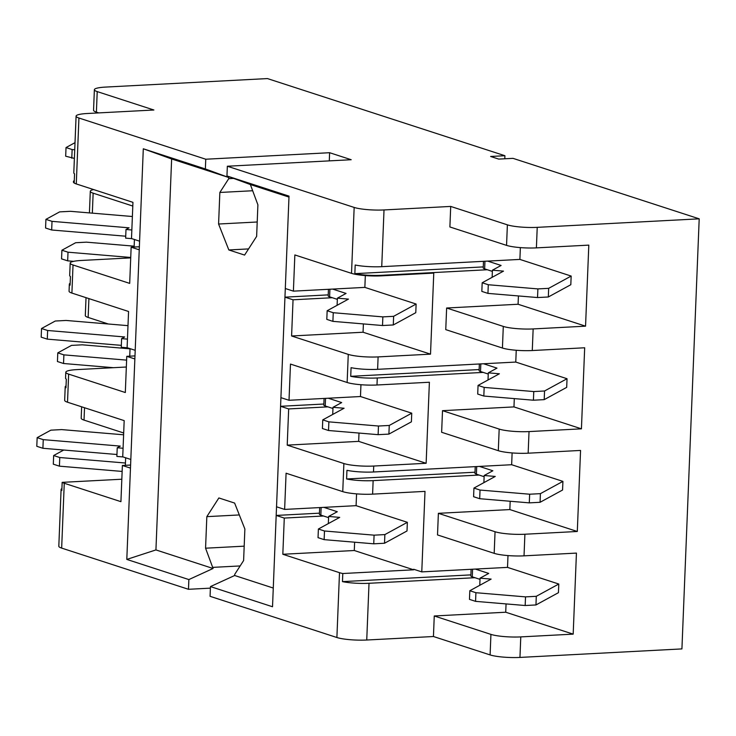 <?xml version="1.0" encoding="UTF-8"?>
<svg xmlns="http://www.w3.org/2000/svg" width="736" height="736" viewBox="0 0 736 736"><rect width="100%" height="100%" fill="white"/><g stroke="black" fill="none" stroke-linecap="round" stroke-linejoin="round"><path stroke-width="1.1" d="M364.854 287.39L416.125 304.042L393.631 316.314L382.858 316.885L333.252 312.717L327.152 310.739L348.468 299.101L337.392 298.172L346.067 293.434L332.654 289.082L364.854 287.39L365.332 275.586M337.346 299.359L329.608 296.847A10.957 1.766 -177.7 0 1 328.182 295.909L328.449 289.303M382.858 316.885L382.508 325.524L393.291 324.962L393.631 316.314M327.152 310.739L326.802 319.378L332.902 321.365L333.252 312.717M332.902 321.365L382.508 325.524M337.392 298.172L337.106 305.302M393.291 324.962L415.776 312.69L416.125 304.042M210.395 588.147L188.48 589.297L188.867 579.572L126.804 559.415L143.299 148.782L205.362 168.949L205.758 159.224L329.618 152.711L351.201 159.721L227.341 166.235L226.955 175.959L289.018 196.126L285.301 288.512L293.397 291.143L332.654 289.082M332.304 297.721L293.048 299.791L284.952 297.16L328.228 294.878M507.518 567.382L558.79 584.034L536.296 596.307L525.522 596.878L475.916 592.71L469.816 590.732L491.133 579.094L480.056 578.165L488.732 573.427L475.318 569.075L507.518 567.382L507.996 555.579M480.01 579.352L472.273 576.84A10.957 1.766 -177.7 0 1 470.847 575.902L471.114 569.296M525.522 596.878L525.173 605.516L535.955 604.955L536.296 596.307M469.816 590.732L469.467 599.371L475.566 601.358L475.916 592.71M475.566 601.358L525.173 605.516M480.056 578.165L479.771 585.295M535.955 604.955L558.44 592.682L558.79 584.034M354.623 542.202L354.292 550.51L413.65 569.802L413.678 569.259L421.774 571.89L475.318 569.075M474.968 577.714L369.021 583.289A21.914 3.542 -177.7 0 1 342.47 581.624L470.893 574.88M511.649 464.72L562.911 481.381L540.417 493.654L529.644 494.215L480.038 490.056L473.938 488.069L495.264 476.44L484.178 475.511L492.853 470.773L479.44 466.412L511.649 464.72L512.118 452.925M484.132 476.698L476.394 474.186A10.957 1.766 -177.7 0 1 474.968 473.239L475.235 466.633M529.644 494.215L529.294 502.863L540.077 502.292L540.417 493.654M473.938 488.069L473.588 496.717L479.697 498.704L480.038 490.056M479.697 498.704L529.294 502.863M484.178 475.511L483.892 482.641M540.077 502.292L562.571 490.02L562.911 481.381M479.09 475.06L373.143 480.626A21.914 3.542 -177.7 0 1 346.601 478.97L346.941 470.322A21.914 3.542 2.3 0 0 373.492 471.988L479.44 466.412M346.601 478.97L475.014 472.218M519.892 259.412L571.164 276.064L548.67 288.337L537.887 288.908L488.29 284.74L482.181 282.762L503.507 271.124L492.421 270.195L501.096 265.457L487.683 261.105L519.892 259.412L520.361 247.609M492.375 271.382L484.638 268.87A10.957 1.766 -177.7 0 1 483.221 267.932L483.488 261.326M537.887 288.908L537.538 297.546L548.32 296.985L548.67 288.337M482.181 282.762L481.832 291.401L487.94 293.388L488.29 284.74M487.94 293.388L537.538 297.546M492.421 270.195L492.136 277.325M548.32 296.985L570.814 284.712L571.164 276.064M487.342 269.744L381.386 275.319A21.914 3.542 -177.7 0 1 354.844 273.654L355.194 265.015A21.914 3.542 2.3 0 0 381.736 266.671L487.683 261.105M354.844 273.654L483.258 266.901M205.758 159.224L78.927 118.018A21.914 3.542 -177.7 0 1 76.084 116.141A21.914 3.542 -177.7 0 1 87.188 113.51L153.888 110.004L97.216 91.595A21.914 3.542 -177.7 0 1 94.374 89.718A21.914 3.542 -177.7 0 1 105.487 87.087L267.453 78.577L504.914 155.719L490.627 156.464L498.723 159.096L513.01 158.35L699.2 218.831L681.922 648.913L519.956 657.423L520.775 636.898A21.914 3.542 -177.7 0 1 490.93 634.386L434.258 615.977L433.44 636.511L490.102 654.92A21.914 3.542 2.3 0 0 519.956 657.423M504.914 155.719L504.795 158.783M699.2 218.831L537.225 227.35A21.914 3.542 -177.7 0 1 507.38 224.839L450.708 206.43L449.889 226.964L506.552 245.373A21.914 3.542 2.3 0 0 536.397 247.876L588.809 245.125L585.552 326.168L533.149 328.928A21.914 3.542 -177.7 0 1 503.295 326.416L446.632 308.007L445.758 329.627L502.43 348.027A21.914 3.542 2.3 0 0 532.275 350.538L584.678 347.778L581.431 428.83L529.028 431.581A21.914 3.542 -177.7 0 1 499.174 429.079L442.511 410.67L441.637 432.28L498.309 450.69A21.914 3.542 2.3 0 0 528.154 453.192L580.557 450.441L577.3 531.484L524.897 534.235A21.914 3.542 -177.7 0 1 495.052 531.732L438.38 513.323L437.515 534.934L494.178 553.343A21.914 3.542 2.3 0 0 524.032 555.846L576.435 553.095L573.178 634.138L520.775 636.898M139.242 249.817L131.146 247.186L129.692 283.388L73.03 264.978A21.914 3.542 -177.7 0 1 70.187 263.102L69.681 275.531A21.914 3.542 2.3 0 0 70.435 276.497L70.086 285.145A21.914 3.542 -177.7 0 1 69.34 284.17A21.914 3.542 -177.7 0 1 70.159 283.259M69.34 284.17L69.055 291.198A21.914 3.542 2.3 0 0 71.898 293.075L128.561 311.484L127.107 347.686L135.203 350.318M70.187 263.102A21.914 3.542 -177.7 0 1 81.291 260.47L130.714 257.876M134.863 358.956L126.767 356.334L125.313 392.527L68.641 374.118A21.914 3.542 -177.7 0 1 65.798 372.241L65.559 378.184A21.914 3.542 2.3 0 0 66.314 379.16L65.964 387.798A21.914 3.542 -177.7 0 1 65.21 386.832A21.914 3.542 -177.7 0 1 66.038 385.922M65.21 386.832L64.667 400.338A21.914 3.542 2.3 0 0 67.519 402.215L124.182 420.624L122.728 456.826L130.824 459.457M65.798 372.241A21.914 3.542 -177.7 0 1 76.903 369.61L126.334 367.016M76.084 116.141L73.802 172.868A21.914 3.542 2.3 0 0 74.557 173.843L74.207 182.491A21.914 3.542 -177.7 0 1 73.462 181.516A21.914 3.542 -177.7 0 1 74.29 180.605M73.462 181.516L73.434 182.059A21.914 3.542 2.3 0 0 76.286 183.936L132.949 202.345L131.496 238.547L139.592 241.178M125.35 465.318L125.654 457.774M129.738 356.178L130.042 348.634M134.118 247.029L134.421 239.494M285.301 288.512L276.534 506.791L284.63 509.422L286.083 473.22L342.755 491.63A21.914 3.542 2.3 0 0 372.6 494.141L425.003 491.381L421.774 571.89M356.564 493.865L356.086 505.669L407.358 522.321L407.008 530.969L384.523 543.242L384.864 534.594L374.09 535.164L373.741 543.812L384.523 543.242M342.47 581.624L342.801 573.519L413.65 569.802M342.801 573.519A21.914 3.542 -177.7 0 1 339.498 572.682L282.826 554.272L354.292 550.51M319.682 507.582L319.415 514.188A10.957 1.766 -177.7 0 0 320.841 515.126L323.536 516L284.28 518.07L276.184 515.439L272.522 606.749L210.459 586.583L210.064 596.316L336.895 637.514A21.914 3.542 2.3 0 0 366.74 640.016L433.44 636.511M282.826 554.272L284.28 518.07M373.732 466.044A21.914 3.542 -177.7 0 1 343.878 463.533L287.215 445.124L358.671 441.37L426.135 463.284L373.732 466.044L373.492 471.988M324.07 398.443L323.803 405.048A10.957 1.766 -177.7 0 0 325.22 405.987L327.925 406.861L288.668 408.931L280.572 406.3L323.84 404.027M287.215 445.124L288.668 408.931M359.002 433.062L358.671 441.37M280.922 397.652L289.018 400.283L290.472 364.081L347.134 382.49A21.914 3.542 2.3 0 0 376.988 384.992L429.392 382.242L426.135 463.284M378.111 356.905A21.914 3.542 -177.7 0 1 348.266 354.393L291.594 335.984L363.06 332.23L430.514 354.145L378.111 356.905L377.614 369.325L515.77 362.066L567.033 378.718L566.692 387.366L544.198 399.639L544.548 390.991L533.766 391.561L533.416 400.209L544.198 399.639M291.594 335.984L293.048 299.791M363.391 323.923L363.06 332.23M293.397 291.143L294.851 254.941L351.523 273.35A21.914 3.542 2.3 0 0 381.368 275.853L433.771 273.102L430.514 354.145M81.641 406.806L81.181 418.214A21.914 3.542 2.3 0 0 84.024 420.1L123.685 432.98M86.02 297.666L85.302 315.56A21.914 3.542 2.3 0 0 88.145 317.437L108.358 324.006M89.424 212.906L90.298 191.296A21.914 3.542 -177.7 0 1 93.619 189.566M132.802 206.052L93.141 193.172A21.914 3.542 -177.7 0 1 90.298 191.296M94.374 89.718L93.555 110.244A21.914 3.542 2.3 0 0 96.398 112.13L98.78 112.902M438.38 513.323L509.846 509.57L577.3 531.484M506.055 603.916L505.724 612.223L573.178 634.138M434.258 615.977L505.724 612.223M442.511 410.67L513.967 406.907L581.431 428.83M446.632 308.007L518.089 304.253L585.552 326.168M288.972 197.082L250.378 184.543L257.894 204.829L256.634 236.385L244.591 255.079L228.832 249.955L218.583 224.02L219.852 192.464L228.74 178.664L228.786 177.523L171.635 158.958L155.931 549.921L213.081 568.486L205.565 548.2L206.834 516.644L218.868 497.95L234.628 503.074L244.876 529.009L243.607 560.565L234.72 574.365L234.674 575.506L273.277 588.046M276.534 506.791L276.184 515.439L319.461 513.167M143.299 148.782L171.635 158.958M126.804 559.415L155.931 549.921M228.786 177.523L205.362 168.949M226.955 175.959L250.378 184.543M234.674 575.506L210.459 586.583M188.867 579.572L213.081 568.486M329.618 152.711L329.286 160.871M228.832 249.955L248.556 248.915M228.74 178.664L233.625 178.406M219.852 192.464L252.338 190.762M218.583 224.02L257.204 221.996M213.127 567.355L240.148 565.938M205.565 548.2L244.186 546.167M206.834 516.644L239.32 514.942M130.474 468.105L122.378 465.474L120.925 501.667L64.262 483.258A21.914 3.542 -177.7 0 1 62.164 482.356L61.842 490.461A21.914 3.542 -177.7 0 1 61.088 489.486L58.816 546.213A21.914 3.542 2.3 0 0 61.658 548.099L188.48 589.297M450.708 206.43L384.017 209.944A21.914 3.542 -177.7 0 1 354.163 207.432L227.341 166.235M360.944 384.726L360.474 396.529L411.746 413.181L411.396 421.829L388.902 434.102L389.252 425.454L378.47 426.024L378.12 434.663L388.902 434.102M514.298 398.599L513.967 406.907M516.24 350.262L515.77 362.066M518.42 295.946L518.089 304.253M510.177 501.262L509.846 509.57M376.988 384.992L377.264 377.973L483.221 372.407L480.516 371.524A10.957 1.766 -177.7 0 1 479.099 370.585L479.357 363.98M377.264 377.973A21.914 3.542 -177.7 0 1 350.722 376.317L479.136 369.564M126.767 356.334L134.982 355.902M122.378 465.474L130.594 465.042M131.146 247.186L139.362 246.762M284.63 509.422L356.086 505.669M289.018 400.283L360.474 396.529M350.722 376.317L351.072 367.669A21.914 3.542 2.3 0 0 377.614 369.325M61.088 489.486A21.914 3.542 -177.7 0 1 61.916 488.575M121.826 479.219L62.164 482.356M45.917 219.374L45.568 228.013L51.676 230L52.017 221.352L45.917 219.374L59.644 211.876L70.426 211.315L132.379 216.513M51.676 230L125.718 236.21M131.845 238.657L125.644 238.142L125.994 229.494L129.058 227.82L52.017 221.352M131.836 229.982L125.994 229.494M41.529 328.514L41.179 337.162L47.288 339.14L47.638 330.492L41.529 328.514L55.264 321.025L66.038 320.454L128 325.652M47.288 339.14L121.339 345.359M127.457 347.797L121.265 347.282L121.606 338.634L124.678 336.959L47.638 330.492M127.457 339.121L121.606 338.634M37.15 437.653L36.8 446.301L42.909 448.279L43.249 439.64L37.15 437.653L50.876 430.164L61.658 429.594L123.611 434.792M42.909 448.279L116.96 454.498M123.078 456.936L116.877 456.421L117.226 447.773L120.29 446.099L43.249 439.64M123.068 448.261L117.226 447.773M71.788 158.194L72.137 149.546L66.028 147.559L65.679 156.207L74.391 158.406M74.732 149.767L72.137 149.546M66.028 147.559L75.017 142.655M61.907 250.222L61.557 258.87L67.666 260.848L68.006 252.2L61.907 250.222L75.633 242.733L86.416 242.162L134.154 246.164M67.666 260.848L73.628 261.354M130.732 257.471L68.006 252.2M59.414 466.164L59.763 457.516L53.654 455.538L53.314 464.177L59.414 466.164L122.139 471.426M125.442 463.027L59.763 457.516M53.654 455.538L63.747 450.027M57.785 352.875L57.436 361.523L63.544 363.501L63.885 354.862L57.785 352.875L71.512 345.386L82.294 344.816L130.033 348.827M63.544 363.501L113.436 367.696M126.61 360.125L63.885 354.862M567.033 378.718L544.548 390.991M478.06 385.416L477.71 394.064L483.819 396.042L484.168 387.403L478.06 385.416L499.385 373.778L488.299 372.848L488.014 379.978M488.299 372.848L496.975 368.12L483.561 363.759M483.221 372.407L488.253 374.044M533.766 391.561L484.168 387.403M483.819 396.042L533.416 400.209M407.358 522.321L384.864 534.594M318.384 529.018L318.035 537.657L324.144 539.644L324.484 530.996L318.384 529.018L339.701 517.38L328.624 516.451L328.339 523.581M328.624 516.451L337.3 511.722L323.886 507.362M323.536 516L328.578 517.638M374.09 535.164L324.484 530.996M324.144 539.644L373.741 543.812M411.746 413.181L389.252 425.454M322.764 419.879L322.414 428.518L328.523 430.505L328.872 421.857L322.764 419.879L344.089 408.241L333.003 407.312L332.718 414.442M333.003 407.312L341.679 402.574L328.265 398.222M327.925 406.861L332.957 408.498M378.47 426.024L328.872 421.857M328.523 430.505L378.12 434.663M329.608 296.847L329.912 289.22M472.273 576.84L472.576 569.213M476.394 474.186L476.698 466.56M484.638 268.87L484.95 261.243M503.295 326.416L502.43 348.027M532.275 350.538L533.149 328.928M528.154 453.192L529.028 431.581M524.032 555.846L524.897 534.235M536.397 247.876L537.225 227.35M71.898 293.075L73.03 264.978M67.519 402.215L68.641 374.118M76.286 183.936L78.927 118.018M84.024 420.1L84.52 407.744M88.145 317.437L88.909 298.604M92.34 213.155L93.141 193.172M96.398 112.13L97.216 91.595M507.38 224.839L506.552 245.373M499.174 429.079L498.309 450.69M490.93 634.386L490.102 654.92M495.052 531.732L494.178 553.343M343.878 463.533L342.755 491.63M61.658 548.099L64.262 483.258M339.498 572.682L336.895 637.514M348.266 354.393L347.134 382.49M354.163 207.432L351.523 273.35M381.736 266.671L384.017 209.944M381.368 275.853L381.386 275.319M372.6 494.141L373.143 480.626M366.74 640.016L369.021 583.289M480.516 371.524L480.82 363.906M320.841 515.126L321.144 507.5M325.22 405.987L325.533 398.36"/></g></svg>
